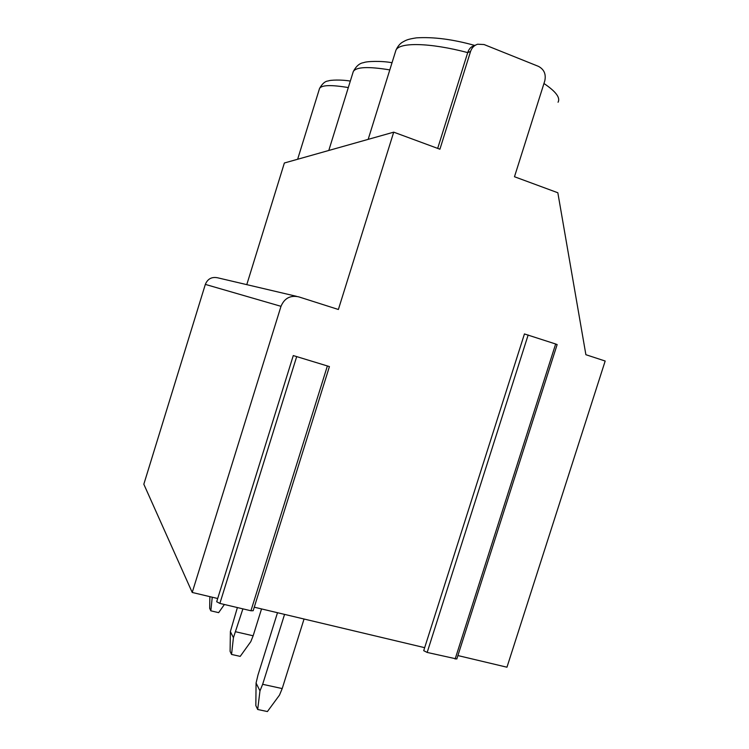 <?xml version="1.0" encoding="UTF-8"?>
<svg xmlns="http://www.w3.org/2000/svg" width="749" height="749" viewBox="0 0 749 749"><rect width="100%" height="100%" fill="white"/><g stroke="black" fill="none" stroke-linecap="round" stroke-linejoin="round"><path stroke-width="1.12" d="M246.777 284.648L284.367 163.001L393.712 132.161L439.906 149.21L470.578 51.409C471.833 47.739 474.173 45.343 477.609 44.219L484.06 44.537L538.428 66.352C544.12 69.376 546.236 74.235 544.766 80.939L514.479 176.745L557.836 192.755L585.887 354.708L605.173 361.027L506.961 667.209L457.901 655.562M217.697 598.507L192.221 592.459L143.827 484.229L205.329 284.395C207.698 278.768 211.855 276.587 217.8 277.832L296.604 296.351M329.42 366.579L293.28 355.569L329.42 366.579L253.162 610.716L250.934 610.763L219.869 603.422L216.695 601.728M424.664 647.67L254.267 607.196M455.13 659.045L555.655 343.997L557.144 344.568L456.806 658.998L427.164 652.435L423.709 650.675L524.44 333.96L423.709 650.675M192.221 592.459L280.997 306.322C284.405 298.242 290.303 295.078 298.682 296.838L338.379 309.487L393.712 132.161M437.678 148.396L467.713 52.599C468.911 49.031 470.896 46.794 473.668 45.895L475.549 45.09M555.655 343.997L524.431 333.942M262.656 684.305L282.204 688.574L279.499 695.1L267.412 711.55L257.684 709.49L259.978 690.859L262.656 684.305L284.564 614.386M304.047 619.02L282.204 688.574M259.978 690.859L256.074 683.051L257.956 675.13L277.495 612.71M256.074 683.051L255.84 705.595L257.684 709.49M235.748 631.781L253.143 635.789L250.793 641.64L240.214 656.377L231.553 654.439L233.426 637.671L242.901 608.862M261.541 608.918L253.143 635.789M233.426 637.671L230.374 631.566L237.386 607.561M230.374 631.566L230.102 651.396L231.553 654.439M224.4 604.49L218.642 612.645L210.834 610.819L212.248 597.215M209.87 596.644L209.673 608.366L210.834 610.819M205.329 284.395L280.997 306.322M348.313 87.577C331.133 84.693 321.536 85.002 319.533 88.494L319.336 89.112M470.578 51.409L467.713 52.599C429.608 42.553 399.105 42.141 395.912 50.267L395.463 51.709M558.061 102.239C560.542 97.745 555.842 91.5 543.961 83.495M427.164 652.435L528.157 334.981M250.934 610.763L327.36 366.027M219.869 603.422L296.651 356.711M389.798 69.9C368.199 66.352 356.028 66.914 353.275 71.567L352.994 72.494M297.634 159.265L319.533 88.494C322.239 83.663 325.15 81.145 328.259 80.958C329.822 79.965 341.947 79.506 350.317 81.107M368.171 139.361L395.912 50.267C397.597 46.607 399.685 43.966 402.176 42.356C406.117 40.203 406.941 39.332 416.388 37.862C433.418 36.785 452.873 39.313 474.754 45.436M293.28 355.569L216.676 601.784M328.792 150.474L353.275 71.567C356.178 66.137 359.623 63.169 363.611 62.663C366.551 61.203 382.018 60.763 392.027 62.738"/></g></svg>
